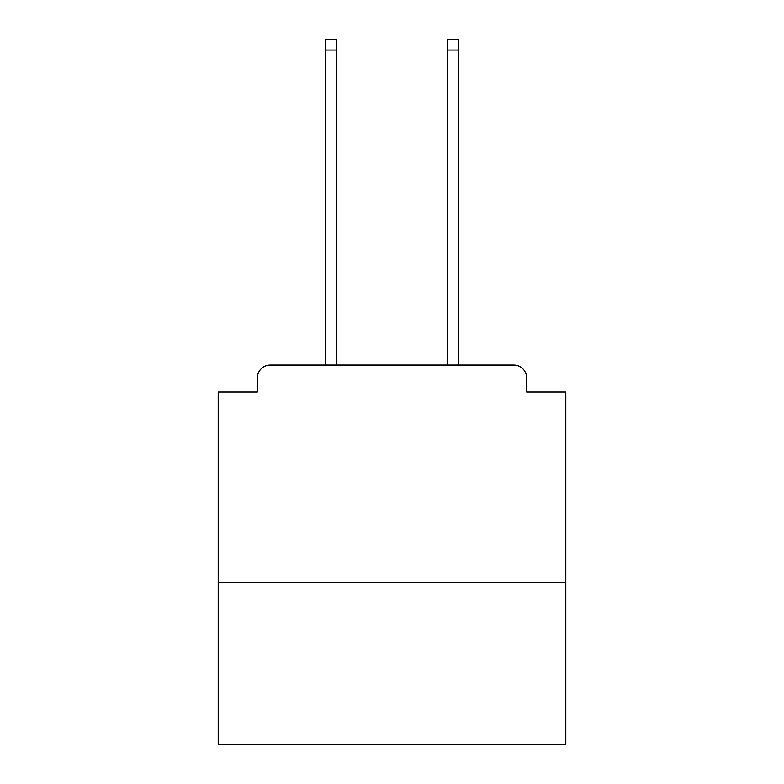 <?xml version="1.0" encoding="UTF-8"?>
<svg xmlns="http://www.w3.org/2000/svg" width="784" height="784" viewBox="0 0 784 784"><rect width="100%" height="100%" fill="white"/><g stroke="black" fill="none" stroke-linecap="round" stroke-linejoin="round"><path stroke-width="1.18" d="M565.793 582.306L565.793 392L526.691 392L526.691 378.094A13.034 13.034 0 0 0 513.657 365.06L270.343 365.06A13.034 13.034 0 0 0 257.309 378.094L257.309 392L218.207 392L218.207 744.8L565.793 744.8L565.793 582.306L218.207 582.306M257.309 378.094L257.309 392M513.657 365.06L459.777 365.06M324.223 365.06L270.343 365.06M526.691 392L526.691 378.094M336.816 50.058L325.527 50.058L325.527 39.2L336.816 39.2L336.816 365.06M325.527 50.058L325.527 365.06M458.473 39.2L458.473 50.058L447.184 50.058L447.184 39.2L458.473 39.2M447.184 365.06L447.184 50.058M458.473 365.06L458.473 50.058"/></g></svg>
